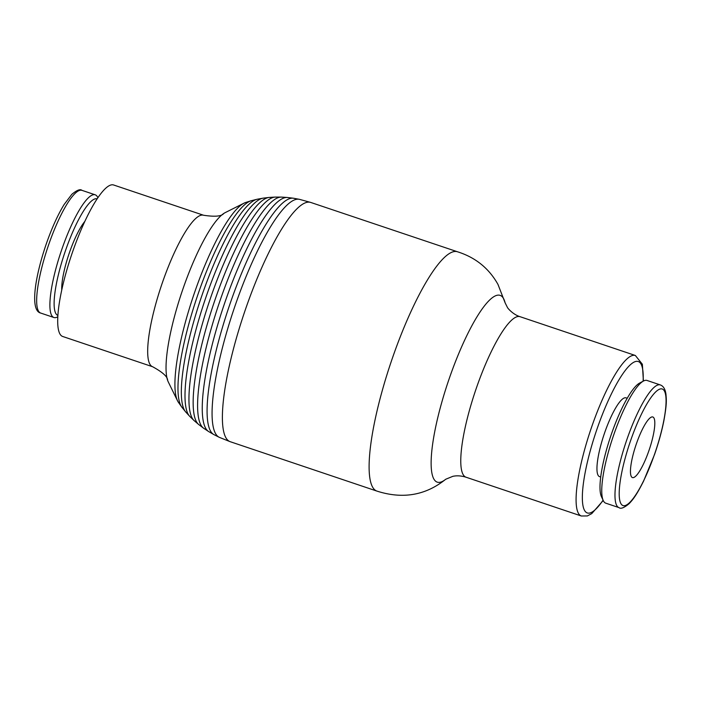 <?xml version="1.0" encoding="UTF-8"?>
<svg xmlns="http://www.w3.org/2000/svg" width="701" height="701" viewBox="0 0 701 701"><rect width="100%" height="100%" fill="white"/><g stroke="black" fill="none" stroke-linecap="round" stroke-linejoin="round"><path stroke-width="1.05" d="M62.669 336.471A79.914 17.586 -71.4 0 1 61.898 336.112A79.914 17.586 -71.4 0 1 72.098 253.306A79.914 17.586 -71.4 0 1 113.632 184.994L203.605 215.26A79.914 17.586 -71.4 0 0 162.702 281.767A79.914 17.586 -71.4 0 0 151.88 366.386A79.914 17.586 -71.4 0 0 152.643 366.746L62.669 336.471M208.889 431.702A123.648 27.208 -71.4 0 1 208.819 431.658A123.648 27.208 -71.4 0 1 208.749 431.614A123.648 27.208 -71.4 0 1 208.495 431.457L203.763 428.32A122.184 26.883 -71.4 0 1 203.439 428.092L198.909 424.675A120.388 26.489 -71.4 0 1 198.576 424.412L194.273 420.74A118.276 26.025 -71.4 0 1 193.94 420.434L189.892 416.517A115.84 25.49 -71.4 0 1 189.55 416.166L185.774 412.039A113.106 24.885 -71.4 0 1 185.432 411.636L181.962 407.316A110.092 24.228 -71.4 0 1 181.612 406.852L178.448 402.374A106.815 23.501 -71.4 0 1 177.537 400.823L168.284 381.94A91.507 20.136 -71.4 0 1 167.627 380.354A91.507 20.136 -71.4 0 1 183.241 288.093A91.507 20.136 -71.4 0 1 223.768 213.472A91.507 20.136 -71.4 0 1 225.249 212.605L244.036 203.167A106.815 23.501 -71.4 0 1 245.7 202.475L250.932 200.819A110.092 24.228 -71.4 0 1 251.484 200.661L256.864 199.321A113.106 24.885 -71.4 0 1 257.381 199.207L262.884 198.199A115.84 25.49 -71.4 0 1 263.366 198.12L268.956 197.454A118.276 26.025 -71.4 0 1 269.412 197.41L275.055 197.086A120.388 26.489 -71.4 0 1 275.484 197.077L281.154 197.095A122.184 26.883 -71.4 0 1 281.557 197.104L287.217 197.472A123.648 27.208 -71.4 0 1 287.594 197.507L293.211 198.199A124.787 27.453 -71.4 0 1 293.579 198.252L299.125 199.277A125.584 27.637 -71.4 0 1 299.642 199.391L310.394 202.344A126.224 27.777 -71.4 0 1 310.727 202.44L457.359 251.729M376.831 491.068L230.226 441.7A126.224 27.777 -71.4 0 1 229.902 441.586L219.553 437.433A125.584 27.637 -71.4 0 1 219.071 437.214L214.042 434.673A124.787 27.453 -71.4 0 1 213.717 434.497A124.787 27.453 -71.4 0 1 213.639 434.454A124.787 27.453 -71.4 0 1 228.666 307.809A124.787 27.453 -71.4 0 1 293.211 198.199M219.071 437.214A125.584 27.637 -71.4 0 1 218.668 436.995A125.584 27.637 -71.4 0 1 234.064 308.738A125.584 27.637 -71.4 0 1 299.125 199.277M229.902 441.586A126.224 27.777 -71.4 0 1 229.017 441.139A126.224 27.777 -71.4 0 1 244.877 311.104A126.224 27.777 -71.4 0 1 310.394 202.344M445.713 479.265C425.577 495.458 402.576 499.375 376.7 491.024A126.259 27.786 -71.4 0 1 375.745 490.551A126.259 27.786 -71.4 0 1 392.849 356.853A126.259 27.786 -71.4 0 1 457.218 251.694C475.322 257.32 488.912 268.238 497.982 284.431L505.097 302.771A98.543 21.687 -71.4 0 1 505.106 302.797L507.375 307.336C507.419 307.87 512.738 314.451 520.037 316.686L520.037 316.686A84.681 18.638 -71.4 0 0 476.689 387.162A84.681 18.638 -71.4 0 0 465.21 476.838A84.681 18.638 -71.4 0 0 466.025 477.215L466.025 477.215C461.258 475.742 456.85 475.444 452.785 476.347L445.74 479.247A98.543 21.687 -71.4 0 1 445.713 479.265A98.543 21.687 -71.4 0 1 449.656 377.366A98.543 21.687 -71.4 0 1 501.049 295.796A98.543 21.687 -71.4 0 1 505.097 302.771M660.281 384.919L647.058 380.468A64.729 14.239 108.6 0 0 643.474 381.029A64.729 14.239 108.6 0 0 612.911 437.284A64.729 14.239 108.6 0 0 603.263 500.567A64.729 14.239 108.6 0 0 605.147 502.889A64.729 14.239 108.6 0 0 605.769 503.178L619.001 507.62A64.729 14.239 108.6 0 1 618.378 507.34A64.729 14.239 108.6 0 1 627.15 438.791A64.729 14.239 108.6 0 1 660.281 384.919C663.348 386.006 665.24 389.081 665.95 394.155C666.432 400.122 666.975 403.312 663.917 420.539C661.797 431.273 658.677 442.576 654.568 454.441L643.588 481.114C636.639 494.95 633.047 499.533 629.174 503.616C624.153 507.822 620.762 509.154 619.001 507.62M600.713 477.022L599.53 476.627A41.552 9.148 -71.4 0 1 599.127 476.435A41.552 9.148 -71.4 0 1 604.437 433.376A41.552 9.148 -71.4 0 1 626.037 397.853L627.22 398.247M57.815 316.782L57.491 316.948A64.729 14.239 -71.4 0 1 53.916 317.509A64.729 14.239 -71.4 0 1 53.294 317.22A64.729 14.239 -71.4 0 1 61.557 250.143A64.729 14.239 -71.4 0 1 95.196 194.808A64.729 14.239 -71.4 0 1 95.818 195.097A64.729 14.239 -71.4 0 1 97.711 197.41L97.868 197.743M57.894 315.432A61.495 13.529 -71.4 0 1 57.351 315.178A61.495 13.529 -71.4 0 1 65.167 251.554A61.495 13.529 -71.4 0 1 97.115 198.865M632.127 477.434A31.966 7.036 -71.4 0 1 636.21 444.311A31.966 7.036 -71.4 0 1 652.824 416.981A31.966 7.036 -71.4 0 1 653.13 417.121A31.966 7.036 -71.4 0 1 649.056 450.252A31.966 7.036 -71.4 0 1 632.442 477.574A31.966 7.036 -71.4 0 1 632.127 477.434M61.749 290.039A41.552 9.148 -71.4 0 1 68.882 254.253A41.552 9.148 -71.4 0 1 84.83 221.428M643.474 381.029L639.636 383.061A61.495 13.529 108.6 0 0 610.597 436.504A61.495 13.529 108.6 0 0 601.423 496.623L603.263 500.567M208.495 431.457A123.648 27.208 -71.4 0 1 223.575 306.293A123.648 27.208 -71.4 0 1 287.217 197.472M203.439 428.092A122.184 26.883 -71.4 0 1 218.668 304.646A122.184 26.883 -71.4 0 1 281.154 197.095M198.576 424.412A120.388 26.489 -71.4 0 1 213.919 303.042A120.388 26.489 -71.4 0 1 275.055 197.086M193.94 420.434A118.276 26.025 -71.4 0 1 209.345 301.509A118.276 26.025 -71.4 0 1 268.956 197.454M189.55 416.166A115.84 25.49 -71.4 0 1 204.981 300.037A115.84 25.49 -71.4 0 1 262.884 198.199M185.432 411.636A113.106 24.885 -71.4 0 1 200.845 298.644A113.106 24.885 -71.4 0 1 256.864 199.321M181.612 406.852A110.092 24.228 -71.4 0 1 196.963 297.338A110.092 24.228 -71.4 0 1 250.932 200.819M177.537 400.823A106.815 23.501 -71.4 0 1 193.345 296.12A106.815 23.501 -71.4 0 1 244.036 203.167M603.219 500.488L591.767 513.605L587.377 515.936L581.348 516.006A84.681 18.638 -71.4 0 1 580.533 515.629A84.681 18.638 -71.4 0 1 592.003 425.963A84.681 18.638 -71.4 0 1 635.351 355.486L520.037 316.686M603.079 500.181A79.888 17.578 -71.4 0 1 582.505 501.977A79.888 17.578 -71.4 0 1 597.366 428.004A79.888 17.578 -71.4 0 1 639.023 361.874A79.888 17.578 -71.4 0 1 643.106 381.23M654.497 454.388A61.495 13.529 108.6 0 0 662.831 389.265A61.495 13.529 108.6 0 0 630.76 440.175A61.495 13.529 108.6 0 0 622.427 505.29A61.495 13.529 108.6 0 0 654.497 454.388M53.916 317.509L40.693 313.058A64.729 14.239 -71.4 0 1 40.062 312.769A64.729 14.239 -71.4 0 1 48.833 244.228A64.729 14.239 -71.4 0 1 81.973 190.357L95.196 194.808M581.348 516.006L466.025 477.215M223.768 213.472C221.647 216.346 214.927 216.951 203.605 215.26M208.819 431.658L213.717 434.497M40.693 313.058C30.117 310.78 34.367 278.577 46.406 243.536C51.935 227.807 57.832 214.804 64.106 204.543L71.791 194.361C76.812 190.164 80.203 188.823 81.973 190.357M167.627 380.354C167.679 376.779 162.685 372.249 152.643 366.746M643.395 381.072L642.361 364.231L635.351 355.486"/></g></svg>
